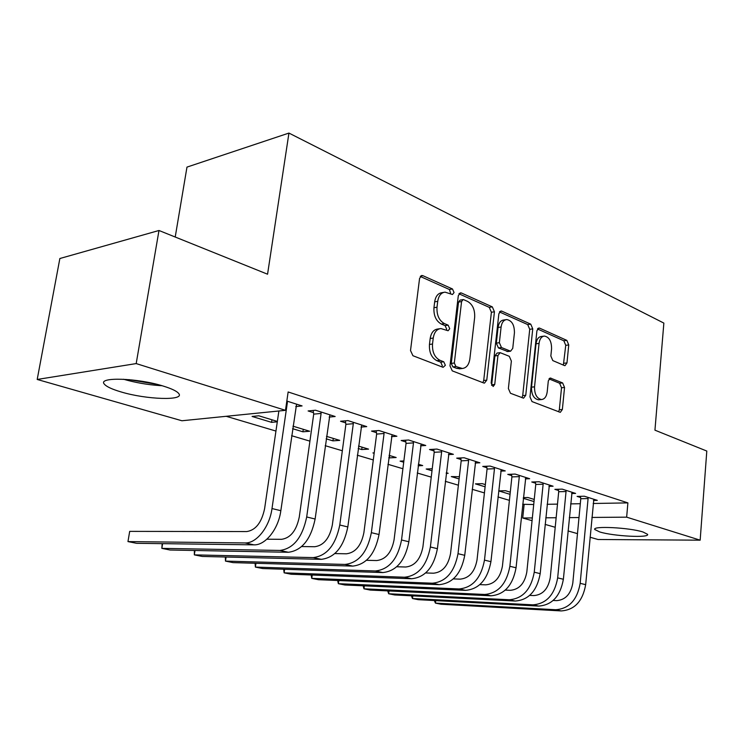 <?xml version="1.0" encoding="UTF-8"?>
<svg xmlns="http://www.w3.org/2000/svg" width="744" height="744" viewBox="0 0 744 744"><rect width="100%" height="100%" fill="white"/><g stroke="black" fill="none" stroke-linecap="round" stroke-linejoin="round"><path stroke-width="1.12" d="M454.054 292.541L452.482 288.979L422.927 275.699L421.904 275.494L419.579 278.368L410.511 350.526L412.92 355.716L443.099 367.331L445.368 365.304L443.759 361.779L439.946 360.291C434.608 357.408 432.134 351.986 432.515 344.026L433.241 338.055C434.208 332.243 436.756 329.071 440.876 328.55L448.102 330.755L449.739 328.699L448.148 325.156L444.363 323.566C439.081 320.552 436.626 315.103 437.007 307.226L437.723 301.329C438.644 295.731 441.08 292.662 445.052 292.141L452.482 294.522L454.054 292.541M450.79 293.936L449.432 289.518L420.276 276.461M441.927 366.885L442.299 365.685L440.699 362.161L436.877 360.682L439.946 360.291M446.391 330.187L446.679 329.155L445.089 325.621L441.304 324.04L444.363 323.566M599.729 531.941L594.8 529.523C591.778 525.701 629.433 527.561 643.049 532.006L647.568 534.332C649.903 538.135 613.381 536.229 599.729 531.941M120.872 391.874C111.907 389.214 106.392 386.62 104.327 384.109C97.306 376.734 137.807 377.961 163.41 386.127C171.948 388.777 177.081 391.279 178.811 393.641C184.717 400.923 146.122 399.584 120.872 391.874M564.361 365.518L565.012 365.648L566.975 362.914L568.751 344.946L566.863 340.389L539.66 328.16L538.916 328.011L536.917 330.736L529.988 396.924L532.006 401.574L560.297 412.353L562.362 409.498L564.547 387.466L562.631 382.937L550.365 378.036L548.319 380.844L547.193 391.893C546.524 396.589 544.645 399.147 541.558 399.537C536.824 398.57 534.48 394.348 534.536 386.852L539.065 343.384C539.707 338.901 541.493 336.455 544.413 336.065C549.221 337.041 551.602 341.301 551.574 348.852L550.848 355.985L552.801 360.589L564.361 365.518M593.173 503.493L627.889 502.888L288.142 391.967L285.482 410.325L181.927 420.76L37.2 379.459L136.189 363.584L285.482 410.325M627.889 502.888L626.653 517.154L700.16 540.172L598.046 539.502L590.048 537.224M37.2 379.459L59.864 258.512L158.983 230.491L267.561 274.211L288.942 133.074L663.862 323.091L654.943 430.172L706.8 451.05L700.16 540.172M158.983 230.491L136.189 363.584M494.435 311.783L492.314 306.881L461.457 293.015L460.536 292.829L458.313 295.656L449.99 365.853L452.259 370.865L483.74 382.983L484.465 383.113L486.771 380.138L494.435 311.783L491.393 312.257L489.273 307.365L458.964 293.796M501.809 311.15L530.751 324.161L532.751 328.876L525.757 395.278L523.571 398.189L510.477 393.278L508.385 388.535L511.37 361.072L509.287 356.292L500.135 352.665L497.941 355.539L494.741 384.434L493.151 386.508L491.152 383.039L498.871 313.754L500.982 310.983L501.809 311.15L499.903 311.448M288.942 133.074L186.977 167.102L175.212 237.029M571.615 493.523L575.624 493.421L562.213 489.134L554.866 489.338L558.53 490.501M510.282 492.165L505.464 490.705L498.685 490.891L510.049 494.323M525.311 478.876L529.663 478.718L515.146 474.077L507.752 474.374L511.723 475.63M459.364 476.709L451.292 476.588L459.113 478.95M475.128 463.028L479.871 462.796L464.117 457.755L456.695 458.146L460.992 459.513M403.871 460.936L400.095 461.131L403.713 462.229M418.314 464.237L422.694 465.567L418.128 465.791M420.565 445.814L425.754 445.489L408.596 440.002L401.156 440.504L405.852 441.992M358.19 448.483L361.733 449.553L362.049 447.153M358.506 446.075L368.54 449.125L361.733 449.553M361.017 427.075L366.727 426.61L347.959 420.602L340.547 421.253L345.672 422.88M292.597 428.684L302.92 431.799L303.273 429.297M292.959 426.173L309.69 431.25L302.92 431.799M286.821 401.053L302.083 405.926L295.768 406.577M522.669 504.274L533.708 504.534M547.119 504.302L557.489 504.116M570.62 503.893L580.311 503.716M226.195 416.296L275.95 431.064M291.592 435.705L309.923 441.146M325.212 445.684L342.333 450.762M357.297 455.207L373.293 459.95M387.95 464.303L402.904 468.739M417.254 472.998L431.241 477.146M445.303 481.321L458.388 485.2M472.17 489.292L484.428 492.928M497.941 496.936L509.408 500.349M277.354 421.43L258.8 415.794L252.086 416.454L271.569 422.341L271.941 419.783M277.298 421.811L271.569 422.341M329.155 417.059L335.153 416.51L315.502 410.223L308.109 410.948L313.475 412.65M326.16 438.821L332.949 440.867L333.284 438.411M326.495 436.356L339.738 440.374L332.949 440.867M391.456 436.644L396.896 436.254L378.956 430.516L371.535 431.092L376.427 432.655M374.213 452.854L372.921 452.929L374.158 453.301M388.777 457.718L389.354 457.895L389.651 455.533M389.084 455.356L396.171 457.514L389.354 457.895M448.427 454.603L453.384 454.324L436.951 449.069L429.521 449.516L434.012 450.938M432.245 468.739L426.191 469.018L432.004 470.766M446.307 472.738L448.186 473.314L446.223 473.389M500.731 471.11L505.269 470.924L490.156 466.088L482.744 466.423L486.874 467.734M485.348 484.595L482.233 483.656L475.435 483.879L485.107 486.799M548.914 486.344L553.09 486.213L539.14 481.759L531.774 482L535.587 483.209M523.283 498.322L534.015 501.558M534.229 499.447L527.849 497.504L523.358 497.606M593.452 500.433L597.302 500.359L584.393 496.229L577.084 496.397L580.608 497.513M532.062 520.67L522.725 518.01L532.341 517.926M545.771 517.815L556.149 517.731M569.299 517.629L578.999 517.545M591.88 517.443L626.653 517.154M577.474 533.634L568.016 530.937M555.21 527.282L545.11 524.399M524.101 504.702L522.725 518.01M443.657 292.383L442.001 292.671C438.03 293.201 435.584 296.261 434.673 301.85L437.723 301.329M441.304 324.04C436.021 321.027 433.566 315.596 433.947 307.737L434.673 301.85M439.648 328.736L437.816 329.006C433.696 329.536 431.148 332.698 430.181 338.501L433.241 338.055M436.877 360.682C431.539 357.799 429.065 352.396 429.455 344.453L430.181 338.501M482.875 382.649L483.712 380.472L491.393 312.257M463.763 299.711L463.131 299.581L461.578 301.571L454.324 363.016L455.905 366.513L462.331 368.485C466.432 367.964 468.943 364.793 469.864 358.961L474.663 317.39C475.016 309.764 472.673 304.445 467.623 301.422L463.763 299.711M462.852 299.627L460.08 300.102L458.527 302.083L461.578 301.571M460.22 368.736L456.779 368.41L452.845 366.885L451.264 363.398L458.527 302.083M499.475 311.941L527.719 324.589L530.751 324.161M521.925 397.696L522.707 395.566L529.728 329.304L527.719 324.589M499.856 352.703L497.085 353.056L494.89 355.92L491.682 384.75L494.741 384.434M491.57 385.346L491.682 384.75M514.429 332.828C514.467 324.979 511.909 320.552 506.748 319.557C503.679 319.967 501.791 322.45 501.103 327.016L499.364 342.705L501.475 347.532L510.598 351.196L512.746 348.359L514.429 332.828M505.892 319.688L503.707 320.013C500.638 320.422 498.75 322.905 498.061 327.462L501.103 327.016M507.836 351.54L498.424 347.932L496.322 343.114L498.061 327.462M543.715 336.167L541.39 336.474C538.47 336.865 536.684 339.301 536.033 343.784L539.065 343.384M539.028 399.77L538.516 399.816C533.783 398.849 531.439 394.627 531.504 387.15L536.033 343.784M558.605 411.813L559.33 409.749L561.525 387.754L559.609 383.234L548.988 378.882M563.366 365.099L565.747 345.328L563.85 340.78L537.484 328.969M287.11 401.137L287.342 402.671L286.579 402.755M278.879 410.995L264.604 508.682C261.646 522.576 255.694 530.202 246.729 531.569L129.689 531.374L127.968 541.586L245.046 542.943C256.475 543.529 269.579 527.031 271.997 508.552L287.342 402.671M129.689 531.374L127.968 541.586L136.58 543.315L253.918 544.85C265.376 545.454 278.461 529.068 280.832 510.691L296.568 404.169M320.869 411.944L321.101 413.432L313.708 414.138L299.265 517.052C296.438 530.621 290.523 538.052 281.52 539.326L266.891 539.205M162.611 543.65L161.848 548.365L279.93 550.448C293.489 548.644 302.408 537.484 306.695 516.968L321.101 413.432M162.136 543.65L161.848 548.365L170.097 550.021L288.402 552.271C301.962 550.495 310.871 539.409 315.121 519.014L329.89 414.827M313.708 414.138L313.14 410.456M353.084 422.248L353.307 423.708L345.895 424.331L332.326 525.031C329.611 538.293 323.733 545.529 314.703 546.728L301.692 546.542M195.012 550.495L194.323 554.866L313.215 557.6C326.811 555.917 335.665 545.054 339.785 525.004L353.307 423.708M194.398 550.476L194.323 554.866L202.228 556.447L321.296 559.339C334.902 557.684 343.737 546.886 347.82 526.947L361.705 425.001M345.895 424.331L345.365 420.834M156.919 384.341L128.833 379.617M123.541 379.245C135.203 382.602 147.228 384.713 159.616 385.578L161.997 385.708M383.858 432.087L384.071 433.51L376.641 434.068L363.89 532.648C361.277 545.622 355.446 552.671 346.406 553.796L334.865 553.573M226.092 557.033L225.478 561.097L345.002 564.436C358.617 562.864 367.406 552.271 371.358 532.667L384.071 433.51M225.348 557.014L225.478 561.097L233.067 562.622L352.721 566.1C366.346 564.547 375.116 554.02 379.031 534.527L392.088 434.719M376.641 434.068L376.139 430.739M413.283 441.499L413.487 442.894L406.057 443.387L394.05 539.921C391.539 552.625 385.755 559.497 376.706 560.548L366.522 560.306M255.936 563.282L255.387 567.086L375.385 570.974C389.01 569.495 397.724 559.172 401.537 539.986L413.487 442.894M255.09 563.255L255.387 567.086L262.678 568.546L382.779 572.564C396.403 571.113 405.099 560.846 408.865 541.762L421.16 444.019M406.057 443.387L405.582 440.206M441.443 450.501L441.638 451.868L434.208 452.296L422.908 546.886C420.481 559.321 414.752 566.026 405.713 567.012L396.757 566.761M284.627 569.281L284.124 572.834L404.466 577.223C418.082 575.847 426.721 565.766 430.385 546.989L441.638 451.868M283.669 569.244L284.124 572.834L291.137 574.238L411.544 578.748C425.159 577.391 433.78 567.365 437.407 548.691L448.985 452.919M434.208 452.296L433.761 449.264M468.413 459.132L468.608 460.471L461.187 460.843L450.538 553.555C448.204 565.738 442.522 572.285 433.492 573.206L425.67 572.954M312.22 575.028L311.764 578.367L432.32 583.212C445.916 581.92 454.482 572.08 458.016 553.694L468.608 460.471M311.169 574.991L311.764 578.367L318.506 579.716L439.099 584.672C452.696 583.398 461.243 573.615 464.74 555.322L475.649 461.447M461.187 460.843L460.759 457.932M494.286 467.409L494.472 468.711L487.069 469.036L477.025 559.953C474.774 571.885 469.139 578.283 460.127 579.148L453.347 578.897M338.78 580.553L338.362 583.687L459.02 588.95C472.589 587.741 481.08 578.125 484.484 560.111L494.472 468.711M337.637 580.506L338.362 583.687L344.853 584.989L465.521 590.355C479.089 589.164 487.553 579.604 490.928 561.674L501.224 469.622M487.069 469.036L486.66 466.246M519.107 475.351L519.293 476.625L511.9 476.904L502.433 566.082C500.256 577.781 494.676 584.031 485.693 584.849L479.871 584.617M364.355 585.854L363.974 588.811L484.642 594.465C498.173 593.331 506.59 583.928 509.873 566.277L519.293 476.625M363.137 585.798L363.974 588.811L370.233 590.066L490.891 595.804C504.413 594.689 512.802 585.342 516.057 567.774L525.766 477.481M511.9 476.904L511.519 474.226M542.953 482.977L543.129 484.223L535.764 484.456L526.826 571.969C524.725 583.436 519.191 589.555 510.235 590.317L505.306 590.104M389.01 590.959L388.666 593.759L509.249 599.757C522.734 598.688 531.067 589.499 534.248 572.192L543.129 484.223M387.717 590.894L388.666 593.759L394.701 594.958L515.248 601.04C528.724 599.999 537.038 590.857 540.191 573.633L549.351 485.023M535.764 484.456L535.392 481.88M565.868 490.305L566.044 491.533L558.707 491.728L550.262 577.623C548.235 588.876 542.757 594.865 533.829 595.581L529.719 595.386M412.79 595.879L412.474 598.52L532.899 604.835C546.338 603.84 554.587 594.847 557.665 577.874L566.044 491.533M411.423 595.804L412.474 598.52L418.295 599.683L538.665 606.081C552.095 605.095 560.325 596.158 563.375 579.26L572.024 492.277M558.707 491.728L558.353 489.236M587.918 497.355L588.086 498.564L580.776 498.713L572.806 583.064C570.843 594.103 565.412 599.962 556.531 600.641L553.173 600.473M435.742 600.613L435.445 603.114L555.647 609.727C569.03 608.797 577.205 599.999 580.171 583.333L588.086 498.564M434.31 600.538L435.445 603.114L441.071 604.24L561.199 610.926C574.563 610.006 582.719 601.254 585.668 584.663L593.842 499.252M580.776 498.713L580.441 496.322M449.432 289.518L452.482 288.979M440.699 362.161L443.759 361.779M445.089 325.621L448.148 325.156M433.947 307.737L437.007 307.226M429.455 344.453L432.515 344.026M420.537 276.154L422.927 275.699M483.712 380.472L486.771 380.138M459.318 293.387L461.457 293.015M489.273 307.365L492.314 306.881M451.264 363.398L454.324 363.016M452.845 366.885L455.905 366.513M456.779 368.41L459.839 368.048M529.728 329.304L532.751 328.876M522.707 395.566L525.757 395.278M494.89 355.92L497.941 355.539M496.322 343.114L499.364 342.705M498.424 347.932L501.475 347.532M506.813 351.438L509.854 351.056M531.504 387.15L534.536 386.852M549.546 378.315L551.016 378.157M559.609 383.234L562.631 382.937M561.525 387.754L564.547 387.466M559.33 409.749L562.362 409.498M537.959 328.402L539.66 328.16M563.85 340.78L566.863 340.389M565.747 345.328L568.751 344.946M563.961 363.258L566.975 362.914M271.997 508.552L280.832 510.691M245.046 542.943L253.918 544.85M306.695 516.968L315.121 519.014M279.93 550.448L288.402 552.271M339.785 525.004L347.82 526.947M313.215 557.6L321.296 559.339M371.358 532.667L379.031 534.527M345.002 564.436L352.721 566.1M401.537 539.986L408.865 541.762M375.385 570.974L382.779 572.564M430.385 546.989L437.407 548.691M404.466 577.223L411.544 578.748M458.016 553.694L464.74 555.322M432.32 583.212L439.099 584.672M484.484 560.111L490.928 561.674M459.02 588.95L465.521 590.355M509.873 566.277L516.057 567.774M484.642 594.465L490.891 595.804M534.248 572.192L540.191 573.633M509.249 599.757L515.248 601.04M557.665 577.874L563.375 579.26M532.899 604.835L538.665 606.081M580.171 583.333L585.668 584.663M555.647 609.727L561.199 610.926M594.8 529.523L594.847 528.993M421.411 275.587L421.904 275.494M459.262 368.847L462.331 368.485M507.557 351.577L510.598 351.196M538.516 399.816L541.558 399.537"/></g></svg>
